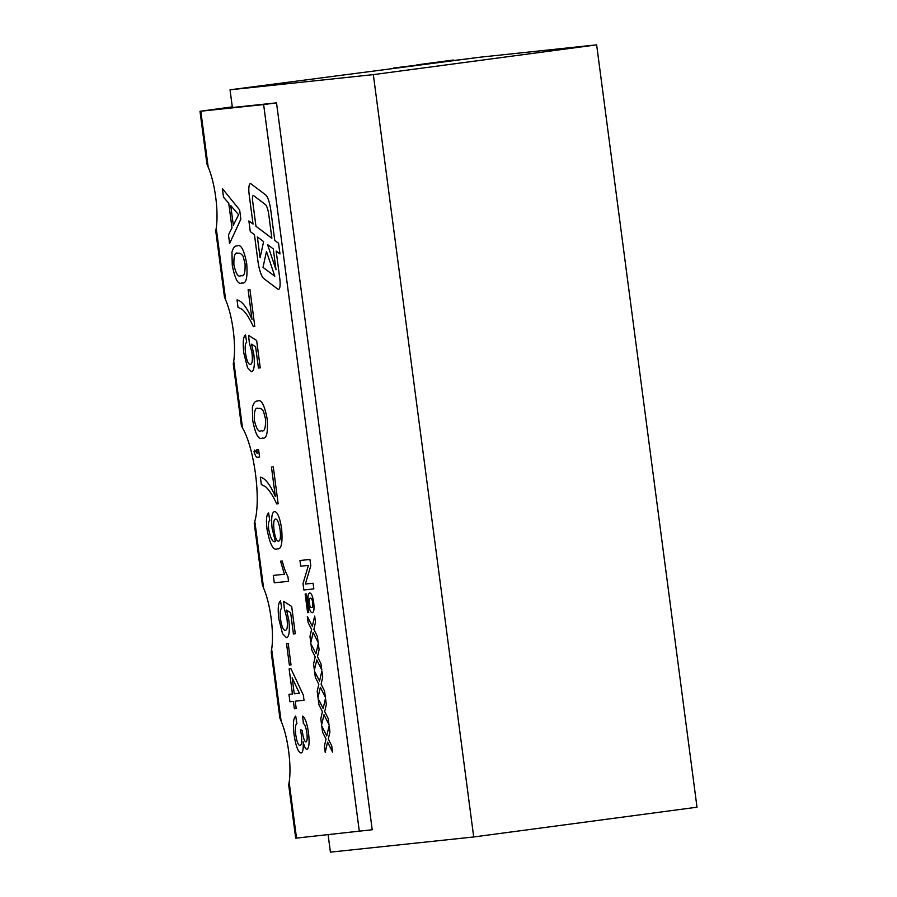 <?xml version="1.0" encoding="UTF-8"?>
<svg xmlns="http://www.w3.org/2000/svg" width="897" height="897" viewBox="0 0 897 897"><rect width="100%" height="100%" fill="white"/><g stroke="black" fill="none" stroke-linecap="round" stroke-linejoin="round"><path stroke-width="1.35" d="M271.869 238.254L268.764 214.641A10.73 2.646 -97.6 0 0 265.366 204.505L253.571 195.613A5.36 1.323 -97.6 0 0 253.246 195.501A5.36 1.323 -97.6 0 0 253.234 195.501L253.234 195.501A5.36 1.323 -97.6 0 0 253.234 195.501A5.36 1.323 -97.6 0 0 252.629 200.962L255.959 226.268L271.869 238.254L268.764 214.641A10.73 2.646 -97.6 0 0 265.377 204.505L253.571 195.613A5.36 1.323 -97.6 0 0 253.246 195.501L253.234 195.501M250.398 183.65A10.73 2.646 -97.6 0 0 250.375 183.65A10.73 2.646 -97.6 0 0 249.164 194.571L253.044 224.071L248.895 220.942L250.297 231.594L254.445 234.722L257.888 260.859A18.781 4.631 -97.6 0 0 263.819 278.597L277.891 289.193A10.73 2.646 -97.6 0 0 278.552 289.417A10.73 2.646 -97.6 0 0 279.774 278.496L276.164 251.082L279.965 253.941L278.563 243.289L274.762 240.43L270.771 210.111A16.09 3.969 -97.6 0 0 265.68 194.907L251.037 183.874A10.73 2.646 -97.6 0 0 250.398 183.65A10.73 2.646 -97.6 0 0 249.164 194.571L253.044 224.071M232.301 106.934L213.295 109.535L232.379 107.528L230.047 89.801L479.693 57.24L596.64 44.85L697.003 807.199L473.706 836.968L373.343 74.619L596.64 44.85M230.047 89.801L373.343 74.619M328.123 834.771L330.41 852.15L473.706 836.968M232.379 107.528L276.523 102.852L372.21 829.747L295.696 838.179L288.699 785.032L289.159 782.184L296.526 838.112M453.344 60.032L416.836 64.898L453.344 60.032M479.525 57.262L433.307 63.149M433.307 63.16L393.391 68.026M232.289 106.855L199.997 111.295L263.64 104.568L359.338 831.463M199.997 111.295L206.938 163.994L208.182 167.156A40.23 9.934 82.4 0 1 216.222 228.152L215.751 231L224.441 296.963L225.696 300.125A40.23 9.934 82.4 0 1 233.725 361.121L233.265 363.969L241.416 425.907L242.549 428.104A53.652 13.242 82.4 0 1 255.477 473.952A53.652 13.242 82.4 0 1 254.804 521.235L254.221 523.175L262.373 585.057L263.617 588.219A40.23 9.934 82.4 0 1 271.656 649.226L271.186 652.063L279.875 718.026L281.131 721.188A40.23 9.934 82.4 0 1 289.159 782.184M312.302 612.673C310.631 612.707 309.297 609.478 308.288 602.986C307.604 596.427 308.108 593.108 309.79 593.018C311.416 593.063 312.728 596.27 313.692 602.627C314.376 609.052 313.916 612.404 312.291 612.673C310.62 612.707 309.286 609.478 308.288 602.986L308.288 602.986C307.615 596.427 308.108 593.096 309.79 593.018M310.788 642.712L309.97 636.522L311.607 629.436L308.131 622.552L307.312 616.351L312.324 626.308L314.69 616.093L315.497 622.294L313.872 629.369L317.336 636.265L318.155 642.454L313.143 632.497L310.788 642.723L309.97 636.522L311.595 629.436L308.131 622.552L307.323 616.362M318.009 697.518L317.19 691.34L318.816 684.254L315.352 677.358L314.533 671.158L319.545 681.115L321.9 670.911L322.718 677.1L321.092 684.187L324.557 691.071L325.376 697.261L320.364 687.315L317.998 697.53L317.19 691.34L318.816 684.254L315.352 677.358L314.533 671.169M325.219 752.336L324.411 746.147L326.037 739.061L322.572 732.176L321.743 725.976L326.755 735.932L329.121 725.718L329.928 731.918L328.302 738.993L331.767 745.889L332.585 752.078L327.573 742.122L325.219 752.348L324.4 746.147L326.037 739.061L322.561 732.176L321.754 725.987M289.922 701.746L288.957 694.356L292.433 693.986L289.126 668.87L290.953 668.68L303.332 695.085L304.016 700.254L295.236 701.185L296.201 708.574L294.373 708.765L293.397 701.376L289.922 701.746L288.957 694.356M286.457 637.7L282.533 633.641L278.877 619.199C277.622 608.76 278.182 602.649 280.537 600.878L281.703 608.244C280.212 609.186 279.819 612.797 280.526 619.076C281.759 626.79 283.385 630.535 285.381 630.322C287.298 630.042 287.825 626.084 286.939 618.425L284.36 608.704L283.564 601.304L291.671 606.439L295.27 633.764L293.431 633.966L290.628 612.662L286.547 610.128L288.856 620.298C289.955 631.163 289.148 636.971 286.457 637.7L282.533 633.641L278.877 619.199C277.622 608.76 278.182 602.649 280.548 600.878M277.442 548.773L277.319 548.785C273.338 550.915 269.919 544.423 267.037 529.308C265.938 519.991 266.465 514.553 268.607 513.006L269.762 520.372C268.495 521.179 268.158 524.229 268.73 529.522C270.614 538.738 272.834 542.741 275.379 541.53L272.127 528.468C271.073 517.804 271.881 512.187 274.56 511.626C277.487 511.761 279.842 517.479 281.624 528.782C282.768 543.077 281.333 549.749 277.319 548.785C273.338 550.915 269.919 544.423 267.037 529.308L267.037 529.308C265.949 519.991 266.465 514.553 268.607 513.006M257.248 453.512L256.766 449.846L258.594 449.655L259.569 457.044L257.731 457.235C256.486 457.75 255.253 455.878 254.03 451.628L254.569 450.081L257.248 453.512L256.766 449.846M251.452 371.762L247.527 367.703L243.861 353.261C242.616 342.822 243.165 336.711 245.531 334.94L246.686 342.306C245.195 343.259 244.814 346.87 245.52 353.138C246.753 360.852 248.368 364.597 250.364 364.384C252.292 364.104 252.808 360.146 251.922 352.499L249.344 342.777L248.559 335.366L256.654 340.501L260.253 367.837L258.426 368.028L255.623 346.735L251.541 344.19L253.84 354.36C254.939 365.236 254.143 371.033 251.44 371.762L247.516 367.703L243.861 353.272C242.616 342.822 243.177 336.711 245.531 334.94M241.921 282.891C238.187 285.089 234.969 279.191 232.267 265.187L231.953 252.169C233.175 247.74 234.879 245.677 237.055 245.957C240.788 243.749 244.018 249.646 246.72 263.651C247.718 277.835 246.126 284.248 241.921 282.891C238.187 285.089 234.969 279.191 232.267 265.187L231.942 252.169C233.186 247.74 234.891 245.677 237.066 245.957M229.598 243.491L228.466 234.879L231.998 227.86L228.757 203.294L223.51 197.205L222.366 188.583L239.656 209.954L240.856 219.115L229.598 243.502L228.466 234.879L231.987 227.86L228.757 203.294L223.499 197.205L222.366 188.594M252.001 319.276L248.11 289.72L249.949 289.529L254.804 326.463L253.324 326.62C249.613 318.401 245.913 312.672 242.212 309.409L237.997 307.279L237.021 299.89C241.854 300.854 246.854 307.312 252.001 319.276L248.121 289.72M262.35 438.016C258.616 440.225 255.398 434.327 252.696 420.312L252.371 407.305C253.604 402.876 255.309 400.802 257.484 401.082C261.218 398.873 264.436 404.771 267.149 418.787C268.147 432.959 266.544 439.373 262.339 438.016C258.605 440.225 255.387 434.327 252.685 420.312L252.371 407.305C253.604 402.876 255.309 400.802 257.484 401.082M275.345 496.568L271.455 467.012L273.282 466.821L278.148 503.755L276.668 503.912C272.957 495.693 269.246 489.953 265.546 486.701L261.33 484.559L260.365 477.182C265.198 478.146 270.188 484.604 275.345 496.568L271.455 467.012M288.542 581.301L274.269 582.815L273.293 575.426L284.416 574.248L280.559 561.174L282.252 560.995C283.934 567.745 285.829 572.936 287.915 576.547L288.542 581.301L274.269 582.815L273.305 575.426M291.02 664.924L289.372 665.103L286.547 643.676L288.195 643.508L291.02 664.924L289.372 665.103L286.558 643.676M301.033 752.998C298.062 752.101 295.741 745.923 294.048 734.464C292.837 724.114 293.386 717.992 295.718 716.109L296.873 723.475C295.405 724.597 295.023 728.286 295.73 734.553C296.795 741.64 298.241 745.317 300.069 745.609C301.65 744.925 302.065 741.225 301.302 734.531L300.484 729.766L302.233 730.36L302.345 731.425C303.175 737.76 304.375 741.281 305.955 741.987C307.189 741.326 307.48 738.332 306.841 733.006C306.023 727.445 304.868 724.294 303.377 723.543L302.581 716.131C305.137 717.723 307.088 723.206 308.456 732.602C309.633 742.268 309.14 747.863 306.987 749.376C305.619 749.23 304.33 746.719 303.119 741.808C303.545 748.95 302.85 752.673 301.033 752.998C298.062 752.101 295.73 745.923 294.048 734.464L294.048 734.464C292.837 724.103 293.397 717.992 295.718 716.109M321.608 724.933L320.801 718.744L322.427 711.657L318.962 704.762L318.143 698.572L323.155 708.518L325.51 698.314L326.329 704.504L324.692 711.59L328.167 718.475L328.975 724.664L323.974 714.718L321.608 724.944L320.79 718.744L322.427 711.657L318.951 704.762L318.143 698.584M314.399 670.115L313.58 663.926L315.217 656.839L311.741 649.955L310.923 643.754L315.935 653.711L318.289 643.497L319.108 649.697L317.482 656.772L320.947 663.668L321.765 669.857L316.753 659.912L314.399 670.126L313.58 663.926L315.206 656.839L311.741 649.955L310.934 643.766M299.957 560.502L309.958 559.448L310.788 565.76L305.339 584.048L313.087 583.229L313.838 588.914L303.848 589.979L303.007 583.588L308.422 565.379L300.708 566.186L299.957 560.502M305.159 594.038L306.303 593.915L308.759 612.528L307.604 612.651L305.159 594.038L307.604 612.651L308.759 612.528M263.64 104.568L276.523 102.852M233.321 225.237L238.613 214.708L230.731 205.57L233.321 225.237L238.613 214.708L230.731 205.57M241.035 275.491L240.957 275.502C244.006 277.016 245.374 273.103 245.06 263.752L243.087 256.183C241.282 253.694 239.6 252.741 238.041 253.335L238.041 253.335C234.992 251.81 233.624 255.701 233.915 265.007C236.046 274.123 238.4 277.622 240.957 275.502C244.006 277.016 245.374 273.103 245.072 263.752L243.076 256.194C241.282 253.694 239.6 252.741 238.041 253.335M254.804 326.463L253.324 326.62C249.613 318.401 245.913 312.672 242.212 309.409L237.997 307.279L237.021 299.89M250.364 364.384L250.364 364.384C252.292 364.104 252.808 360.146 251.934 352.499L249.344 342.777L248.559 335.366M260.253 367.837L258.426 368.028L255.623 346.735L251.541 344.19M261.453 430.616L261.375 430.627C264.424 432.152 265.804 428.228 265.49 418.877L263.505 411.319C261.711 408.819 260.029 407.877 258.459 408.471L258.426 408.471C255.421 406.946 254.042 410.837 254.333 420.144C256.475 429.248 258.818 432.746 261.375 430.627C264.436 432.152 265.804 428.228 265.49 418.877L263.505 411.319C261.7 408.83 260.018 407.877 258.459 408.471M259.569 457.044L257.731 457.235C256.497 457.75 255.253 455.878 254.03 451.628L254.569 450.081M278.148 503.755L276.668 503.912C272.957 495.693 269.257 489.953 265.557 486.701L261.33 484.559M261.341 484.559L260.365 477.182M275.379 541.53L272.127 528.468C271.073 517.804 271.892 512.187 274.572 511.626M278.496 541.171L278.496 541.171C280.312 540.925 280.862 537.236 280.133 530.093L280.133 530.093C278.933 522.693 277.364 519.004 275.446 519.027C273.708 519.576 273.249 523.411 274.067 530.542C275.188 537.684 276.657 541.216 278.496 541.171C280.324 540.925 280.862 537.236 280.133 530.093C278.922 522.693 277.364 519.004 275.435 519.027L275.435 519.027M284.427 574.248L280.57 561.174M285.381 630.322L285.381 630.322C287.309 630.042 287.825 626.084 286.939 618.425L284.36 608.704L283.575 601.304M295.27 633.764L293.431 633.966L290.639 612.662L286.547 610.128M292.433 693.986L289.126 668.87M304.016 700.254L295.236 701.185M296.201 708.574L294.373 708.765L293.397 701.376M293.409 701.376L289.933 701.746M299.396 693.246L292.153 677.796L294.261 693.796L299.396 693.246L292.153 677.796M300.069 745.609L300.069 745.609C301.661 744.925 302.076 741.225 301.314 734.531L301.302 734.531M301.314 734.531L300.484 729.766M302.592 716.142L303.377 723.543C304.879 724.294 306.034 727.445 306.852 733.006L306.841 733.006C307.48 738.332 307.189 741.326 305.967 741.987L305.955 741.987M306.998 749.376C305.619 749.23 304.33 746.719 303.13 741.808L303.119 741.808M329.121 725.729L326.755 735.932M332.585 752.056L327.573 742.122M323.155 708.518L325.51 698.326M328.975 724.653L323.974 714.718M319.545 681.115L321.9 670.922M325.364 697.249L320.364 687.315M315.935 653.711L318.289 643.508M321.765 669.846L316.753 659.912M312.335 626.308L314.69 616.104M318.155 642.431L313.143 632.497M313.838 588.914L303.848 589.979L303.007 583.588L308.422 565.379L300.708 566.186L299.968 560.502M311.607 607.504L311.607 607.504C312.605 607.718 312.997 606.092 312.784 602.616C312.111 599.286 311.315 597.806 310.418 598.198L310.418 598.198C309.409 597.963 309.005 599.566 309.196 603.031C309.891 606.406 310.698 607.897 311.607 607.504C312.593 607.718 312.986 606.092 312.784 602.627C312.1 599.286 311.315 597.806 310.418 598.198M276.164 251.082L279.965 253.941M248.895 220.942L250.297 231.594L254.456 234.722L257.888 260.859A18.781 4.631 -97.6 0 0 263.83 278.597L277.891 289.193A10.73 2.646 -97.6 0 0 278.552 289.417M273.282 248.906L267.564 244.601L276.018 269.75L273.282 248.906L267.564 244.601M274.818 276.254L266.476 251.44L263.012 267.362L274.818 276.254L266.476 251.44M260.096 257.731L263.606 241.618L257.361 236.92L260.096 257.731L263.595 241.618L257.361 236.92M276.018 269.75L273.271 248.906M200.827 111.228L208.182 167.156M216.222 228.152L225.696 300.125M233.725 361.121L242.549 428.104M254.804 521.235L263.617 588.219M271.656 649.226L281.131 721.188"/></g></svg>
